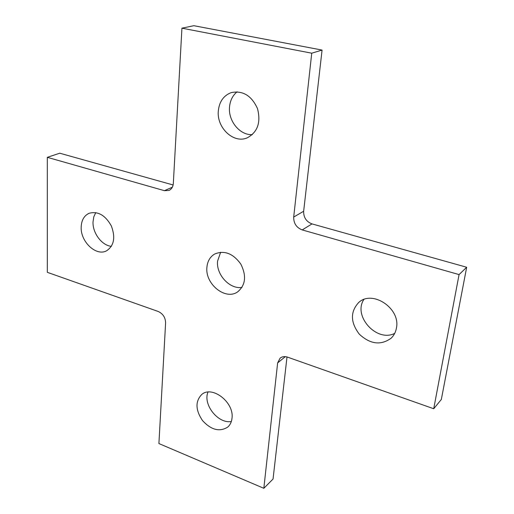<?xml version="1.0" encoding="UTF-8"?>
<svg xmlns="http://www.w3.org/2000/svg" width="514" height="514" viewBox="0 0 514 514"><rect width="100%" height="100%" fill="white"/><g stroke="black" fill="none" stroke-linecap="round" stroke-linejoin="round"><path stroke-width="0.77" d="M263.83 488.3L158.91 443.556L165.604 322.818C165.405 317.459 162.925 313.675 158.164 311.458L47.327 272.33L47.314 157.329L164.403 190.675L169.029 190.431C171.605 189.184 173.038 186.845 173.327 183.414L181.93 28.174L193.868 25.7L322.072 50.07L303.652 211.26C303.53 217.48 306.318 221.695 312.017 223.905L466.686 267.254L441.327 399.468L433.72 408.746L287.628 357.166C284.711 356.208 282.212 356.523 280.13 358.11L277.637 362.916L263.83 488.3L273.056 479.016L287.005 356.967M47.314 157.329L59.746 153.204L173.122 184.976M312.017 223.905L302.213 229.919L459.066 274.592L466.686 267.254M459.066 274.592L433.72 408.746M181.93 28.174L311.741 53.193L293.7 217.043L303.652 211.26M311.741 53.193L322.072 50.07M232.02 418.088C231.634 421.93 230.176 424.949 227.657 427.147C219.555 432.145 211.177 429.967 202.535 420.606C195.442 410.037 195.179 401.325 201.764 394.469C212.096 385.243 234.243 402.301 232.02 418.088M396.448 327.958C395.741 332.038 393.994 335.43 391.205 338.148C380.88 345.626 370.241 344.296 359.286 334.158C350.362 322.291 350.182 311.722 358.759 302.444C372.38 289.575 400.695 308.387 396.448 327.958M81.173 227.13C81.45 220.288 84.078 215.681 89.063 213.297C97.866 210.92 105.299 215.148 111.365 225.98C115.656 237.584 114.031 245.878 106.469 250.858C96.112 256.505 80.447 241.683 81.173 227.13M218.321 110.895C219.305 101.637 223.603 95.546 231.197 92.616C242.833 90.297 251.597 95.63 257.495 108.615C261.041 122.403 257.649 132.13 247.305 137.803C233.761 143.991 216.516 127.819 218.321 110.895M206.911 267.344C207.463 261.26 210.04 256.833 214.634 254.044C224.297 250.048 233.015 253.383 240.796 264.061C246.681 275.883 245.621 285.161 237.616 291.888C225.492 300.632 204.977 284.017 206.911 267.344M302.213 229.919C296.43 227.651 293.597 223.359 293.7 217.043M231.339 421.499C218.148 424.05 202.638 404.422 207.99 392.073M394.694 333.406C376.698 342.6 352.713 316.033 363.848 299.521M111.403 246.341C101.868 245.499 92.552 233.112 93.021 221.971L93.779 216.876L95.777 212.571M252.323 134.636C239.948 135.445 228.094 121.015 229.52 107.002C230.111 100.551 232.643 95.482 237.102 91.8M241.998 287.397C229.829 289.536 216.079 274.682 217.563 261.157L220.647 252.226M164.403 190.675L172.338 187.218M285.321 356.652L277.637 362.916"/></g></svg>
